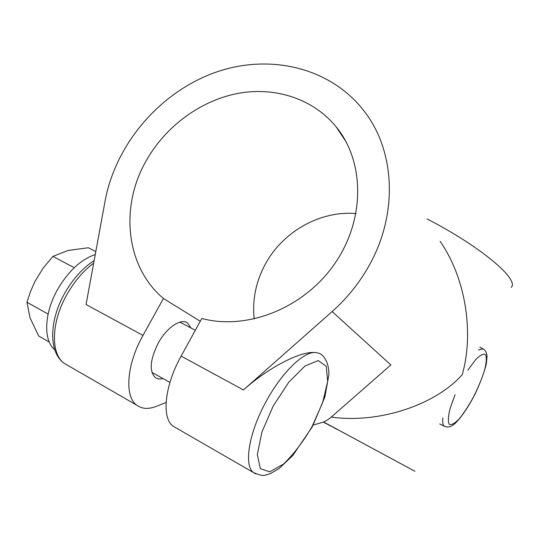 <?xml version="1.0" encoding="UTF-8"?>
<svg xmlns="http://www.w3.org/2000/svg" width="539" height="539" viewBox="0 0 539 539"><rect width="100%" height="100%" fill="white"/><g stroke="black" fill="none" stroke-linecap="round" stroke-linejoin="round"><path stroke-width="0.81" d="M166.086 402.438L156.721 406.211C148.703 409.404 142.06 409.067 136.771 405.207C124.32 396.623 126.53 364.526 142.99 335.413L86.058 304.515L105.159 200.69C115.777 143.792 159.962 92.236 215.162 72.482C270.261 52.788 332.853 67.766 366.109 113.736C394.878 152.847 397.694 213.208 370.246 263.517C360.423 281.702 347.716 297.717 332.132 311.569L243.446 389.946C268.314 367.746 299.347 351.65 314.082 352.466C317.99 352.627 320.873 353.678 322.726 355.619C326.951 360.348 328.999 366.736 328.871 374.773L324.869 397.027L312.391 426.625L292.818 455.489L279.249 468.418L270.511 473.525L265.687 475.007C263.928 476.132 259.838 475.297 253.424 472.521L255.816 473.97M332.132 311.569L390.849 364.93L331.714 416.694C328.305 419.605 325.26 421.491 322.565 422.354L313.233 425.028M440.073 241.317C466.053 278.508 474.044 333.5 462.233 374.659C436.341 404.088 380.453 423.903 331.229 417.105M95.794 251.585L88.356 247.751L68.055 250.46L52.896 256.409L43.167 268.119L35.17 281.055L30.514 291.532L26.95 302.278L30.022 317.821L38.68 335.999L49.278 342.049M74.261 267.694L52.896 256.409M48.106 314.075L26.95 302.278M54.783 349.851C43.147 340.48 44.03 312.984 57.794 289.099C68.648 270.847 81.133 259.333 95.248 254.549M323.346 422.098L337.158 429.314M336.599 429.226L331.013 425.999M323.616 421.99L414.976 471.308L323.582 422.003M323.373 422.084L330.933 426.154M511.188 287.395C519.832 279.829 480.929 246.646 427.104 218.942M176.293 428.013L173.059 426.147C161.417 418.008 164.489 385.816 181.124 356.117L201.802 318.468C247.051 330.636 303.78 308.241 334.409 264.164C365.213 220.181 364.964 162.01 336.248 126.948C313.146 98.603 274.836 86.415 237.564 93.476C200.252 100.732 165.635 126.389 146.359 160.454C119.658 206.632 125.594 266.643 163.432 298.491L142.99 335.413M356.009 213.572C320.092 210.453 282.699 231.703 265.255 264.285C255.897 281.708 252.205 299.947 254.186 319.007M200.265 321.271L163.432 298.491M191.049 328.042L187.444 322.895C180.855 318.023 166.585 327.638 158.149 343.296C150.024 359.756 149.067 371.182 155.293 377.569C157.375 379.052 159.955 379.382 163.027 378.567M314.082 352.466C301.928 352.957 280.718 374.106 265.801 402.074C248.796 433.093 243.682 465.447 253.424 472.521L173.059 426.147M273.206 406.029L261.873 432.177L257.325 454.646L260.297 468.661L269.736 471.8L283.366 464.187C293.647 454.33 303.302 441.623 312.324 426.066L322.666 402.566L327.678 381.356L326.27 366.284L318.333 360.557L304.993 366.001L288.783 382.198L273.206 406.029M93.665 263.147C83.451 270.767 74.598 281.129 67.099 294.22C51.003 322.167 50.43 354.015 64.39 363.434L68.231 365.651M442.863 418.008C442.371 422.542 442.89 425.325 444.419 426.342L444.796 426.538M439.75 423.95L444.419 426.342C447.074 427.44 449.708 427.171 452.336 425.534C455.981 423.634 464.975 413.629 475.243 393.766C480.956 381.275 484.649 371.263 486.333 363.737L487.027 356.218C486.825 352.87 485.531 350.431 483.153 348.888L478.484 349.905M243.446 389.946L181.124 356.117M455.078 394.649L450.153 408.313C448.205 416.169 447.882 421.498 449.189 424.294C451.412 425.284 454.734 423.499 459.174 418.931C463.964 412.975 468.809 405.537 473.707 396.596C478.295 387.332 481.927 378.533 484.588 370.199C486.447 362.734 486.778 357.525 485.592 354.588C483.476 353.382 480.114 355.12 475.519 359.803L467.872 370.185M136.771 405.207L64.39 363.434C48.24 352.351 49.19 320.267 64.862 292.987C72.987 278.825 82.75 268.011 94.143 260.546M195.307 330.286L179.878 322.147M169.926 382.421L151.917 372.375M479.838 347.318L482.904 348.767M336.248 126.948L346.314 142.208M187.444 322.895L186.238 322.261"/></g></svg>
